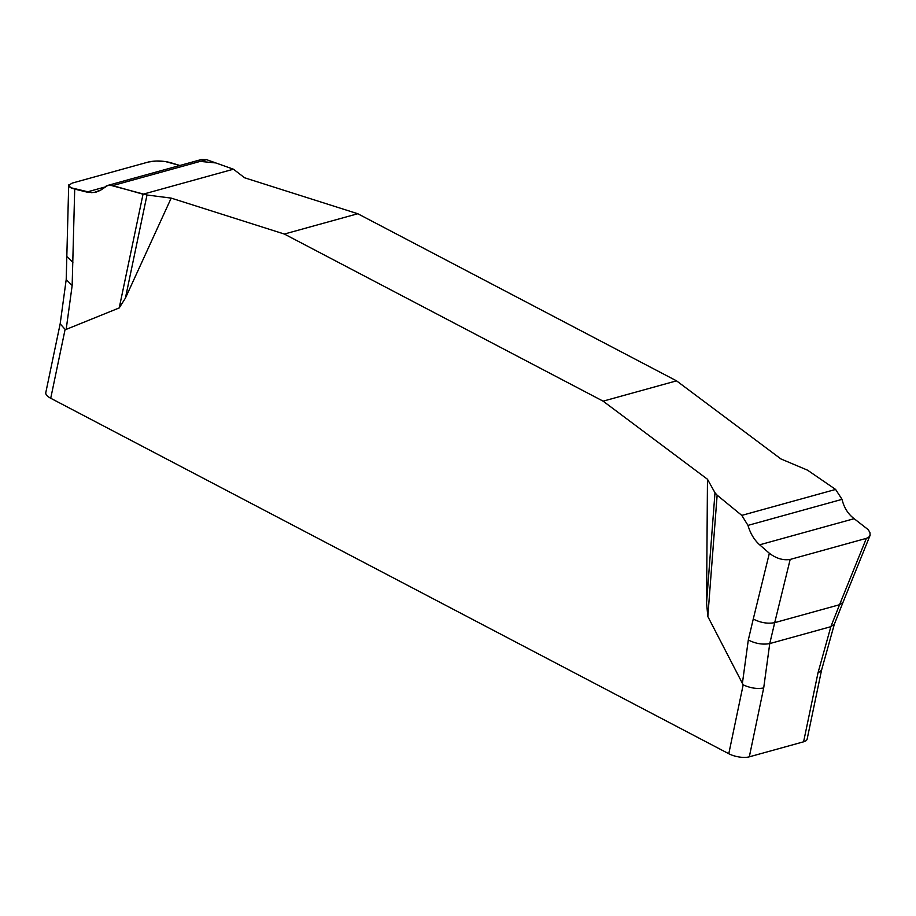 <?xml version="1.0" encoding="UTF-8"?>
<svg xmlns="http://www.w3.org/2000/svg" width="916" height="916" viewBox="0 0 916 916"><rect width="100%" height="100%" fill="white"/><g stroke="black" fill="none" stroke-linecap="round" stroke-linejoin="round"><path stroke-width="1.37" d="M870.2 535.07L842.983 602.385L839.548 604.72L866.376 538.356L868.746 537.223L870.131 535.127L869.914 532.494L868.185 529.631L854.136 518.685C848.01 514.013 843.98 507.579 842.044 499.357L835.61 489.442L807.534 470.171L780.913 458.939L676.546 380.85L357.79 213.737L244.629 177.796L233.443 169.208L143.033 194.215L112.725 185.593L107.836 185.41L100.245 190.425L96.1 192.108L91.543 192.658L70.658 187.688L68.757 185.204L72.272 183.074L148.472 161.995L156.167 161.021L165.258 161.525L179.822 165.487L170.445 162.624C162.796 160.701 155.468 160.495 148.472 161.995L72.272 183.074L68.723 185.284L69.204 186.669L71.265 187.986L74.711 189.108L72.158 285.517L66.17 329.394L65.116 329.371L50.723 398.265L728.781 753.731A14.816 5.668 11.8 0 0 749.311 756.822L803.595 741.811A14.816 5.668 11.8 0 0 807.145 739.097L821.526 670.283M171.189 198.108L146.995 195.005L125.4 298.147L171.189 198.108L284.349 234.049L603.117 401.162L707.473 479.251L706.557 602.808L714.995 492.774L707.473 479.251M125.4 298.147L119.217 307.936L66.17 329.394M728.781 753.731L743.174 684.847L707.828 616.514L706.557 602.808M603.117 401.162L676.546 380.85M357.79 213.737L284.349 234.049M866.376 538.356L790.176 559.436L774.707 622.651C767.711 623.956 760.555 622.754 753.261 619.044L769.36 553.275L759.662 544.814C754.223 539.925 750.33 533.444 747.983 525.383L741.8 515.387L717.136 495.178L707.828 616.514M717.136 495.178L714.995 492.774M753.261 619.044L748.303 639.986C755.597 643.685 762.742 644.887 769.749 643.582L763.704 687.939L749.311 756.822M790.176 559.436C783.26 560.581 776.31 558.531 769.36 553.275M803.595 741.811L817.988 672.917L830.858 626.681L839.548 604.72L774.707 622.651L769.749 643.582L830.858 626.681L834.384 624.117L842.983 602.385M146.995 195.005L110.195 185.192L106.462 185.856L100.932 190.001L94.073 192.497L86.757 192.051L74.711 189.108M119.217 307.936L143.033 194.215M201.657 159.453L206.535 159.647L233.443 169.208L215.775 162.934L198.348 161.216M817.988 672.917L821.503 670.352L834.384 624.117M743.174 684.847C750.525 688.156 757.372 689.187 763.704 687.939M60.181 323.772L45.8 392.586A14.816 5.668 11.8 0 0 50.723 398.265M68.7 184.952L66.215 279.495L60.17 323.852L65.116 329.371M742.326 683.863L748.303 639.986M72.891 262.365L66.937 256.64M66.204 279.552L72.158 285.517M86.757 192.051L104.309 187.196M112.725 185.593L206.535 159.647M854.136 518.685L759.662 544.814M842.044 499.357L747.983 525.383M835.61 489.442L741.8 515.387M107.596 185.467L201.543 159.487"/></g></svg>
